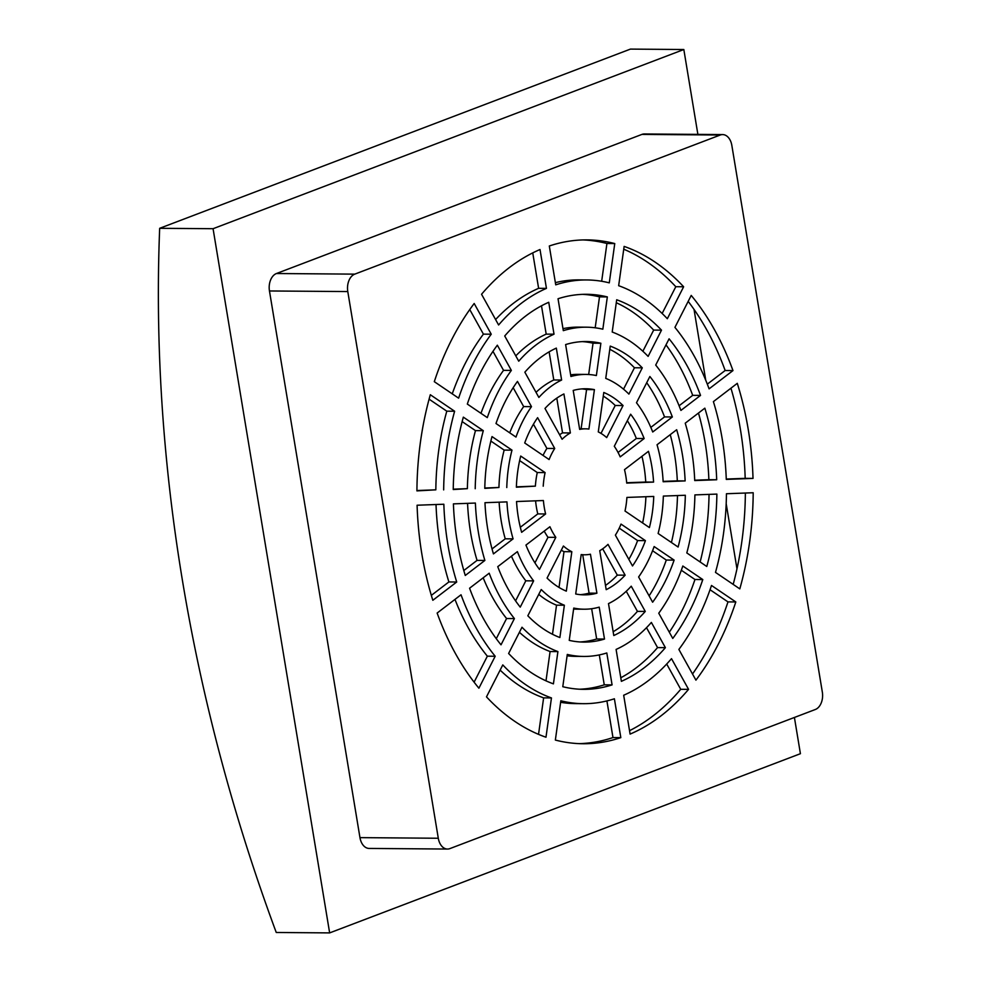 <?xml version="1.0" encoding="UTF-8"?>
<svg xmlns="http://www.w3.org/2000/svg" width="982" height="982" viewBox="0 0 982 982"><rect width="100%" height="100%" fill="white"/><g stroke="black" fill="none" stroke-linecap="round" stroke-linejoin="round"><path stroke-width="1.47" d="M694.029 309.391L705.751 380.267M726.189 503.692L736.979 568.848M579.196 743.644A251.932 168.143 90.4 0 0 612.977 737.568L606.913 700.915M612.977 737.568L620.82 737.629L614.388 698.779A211.867 141.408 -89.6 0 1 583.418 703.677L575.587 703.615A211.867 141.408 -89.6 0 1 560.612 702.302M629.536 730.669A251.932 168.143 90.4 0 0 680.735 689.303L666.692 664.016M538.541 734.352L543.623 697.871A211.867 141.408 -89.6 0 1 500.133 670.105M692.531 674.008A251.932 168.143 90.4 0 0 727.981 601.892L710.035 589.728M474.097 682.183L487.354 656.185A211.867 141.408 -89.6 0 1 454.973 599.401M733.186 584.4A251.932 168.143 90.4 0 0 745.363 493.025M431.331 595.374L448.884 581.945A211.867 141.408 -89.6 0 1 436.02 504.515M726.263 479.044L745.191 478.344A251.932 168.143 90.4 0 0 730.952 388.185M416.92 490.534L435.836 489.834A211.867 141.408 -89.6 0 1 446.798 411.176L429.097 399.171M707.31 384.158L725.146 370.521A251.932 168.143 90.4 0 0 688.186 301.388M452.248 393.843A211.867 141.408 -89.6 0 1 483.414 334.138L469.752 309.551M662.15 313.467L675.8 286.707A251.932 168.143 90.4 0 0 623.742 249.207M495.591 319.543A211.867 141.408 -89.6 0 1 538.615 288.315L532.747 252.89M601.671 281.257L606.925 243.499A251.932 168.143 90.4 0 0 583.087 239.927M555.37 282.644A211.867 141.408 -89.6 0 1 578.864 279.895L586.696 279.956A211.867 141.408 -89.6 0 1 609.282 282.853L614.757 243.561L606.925 243.499M546.004 680.845L550.08 651.532A164.632 109.874 -89.6 0 1 519.417 632.298M496.278 638.693L506.577 618.513A164.632 109.874 -89.6 0 1 483.181 577.809M463.811 570.53L477.056 560.378A164.632 109.874 -89.6 0 1 467.567 503.349M453.254 489.183L467.383 488.655A164.632 109.874 -89.6 0 1 475.472 430.619L462.141 421.585M480.959 413.312A164.632 109.874 -89.6 0 1 503.533 370.349L492.976 351.347M515.783 355.865A164.632 109.874 -89.6 0 1 546.188 334.125L541.499 305.807M536.025 392.309A117.398 78.351 -89.6 0 1 553.787 379.973L549.122 351.851M509.719 432.817A117.398 78.351 -89.6 0 1 523.664 406.597L513.169 387.694M484.801 488.017L498.942 487.489A117.398 78.351 -89.6 0 1 504.159 450.087L490.865 441.065M492.031 548.926L505.239 538.811A117.398 78.351 -89.6 0 1 499.138 502.17M515.575 600.861L525.8 580.816A117.398 78.351 -89.6 0 1 511.45 556.18M552.485 634.262L556.536 605.17A117.398 78.351 -89.6 0 1 538.75 594.38M595.19 327.792L599.499 296.859A197.529 131.834 90.4 0 0 582.67 294.355M562.981 328.651A164.632 109.874 -89.6 0 1 578.496 327.129L586.328 327.19A164.632 109.874 -89.6 0 1 602.838 329.191L607.33 296.92L599.499 296.859M642.866 351.261L653.668 330.087A197.529 131.834 90.4 0 0 616.279 302.726M679.102 405.762L692.703 395.341A197.529 131.834 90.4 0 0 666.005 344.878M694.716 480.223L708.869 479.695A197.529 131.834 90.4 0 0 698.472 413.041M700.141 561.986A197.529 131.834 90.4 0 0 709.041 494.376M669.307 632.212A197.529 131.834 90.4 0 0 694.961 579.503L681.324 570.247M620.784 677.764A197.529 131.834 90.4 0 0 657.559 647.592L646.512 627.694M579.613 689.217A197.529 131.834 90.4 0 0 604.249 684.822L599.302 654.908M604.249 684.822L612.081 684.884L606.802 652.969A164.632 109.874 -89.6 0 1 583.787 656.442L575.955 656.381A164.632 109.874 -89.6 0 1 567.093 655.78M588.672 374.51L593.042 343.197A150.283 100.299 90.4 0 0 582.301 341.613M570.628 374.842A117.398 78.351 -89.6 0 1 578.14 374.363L585.972 374.424A117.398 78.351 -89.6 0 1 596.369 375.541L600.874 343.258L593.042 343.197M623.533 389.179L634.446 367.771A150.283 100.299 90.4 0 0 609.797 349.297M650.833 427.391L664.532 416.908A150.283 100.299 90.4 0 0 646.708 382.698M663.145 481.389L677.31 480.861A150.283 100.299 90.4 0 0 670.252 434.645M671.418 542.506A150.283 100.299 90.4 0 0 677.482 495.554M649.114 595.865A150.283 100.299 90.4 0 0 666.287 560.047L652.564 550.742M613.161 631.721A150.283 100.299 90.4 0 0 637.441 611.369L626.258 591.262M579.981 641.958A150.283 100.299 90.4 0 0 596.663 639L591.655 608.717M596.663 639L604.495 639.061L599.216 607.134A117.398 78.351 -89.6 0 1 584.143 609.208L576.311 609.147A117.398 78.351 -89.6 0 1 573.611 609.049M559.605 434.744A62.983 42.03 -89.6 0 1 562.539 432.878L556.794 398.14M543.046 455.427A62.983 42.03 -89.6 0 1 546.9 448.418L533.447 424.199M516.385 486.839L535.386 486.139A62.983 42.03 -89.6 0 1 537.277 472.551L519.65 460.583M520.325 527.273L537.78 513.905A62.983 42.03 -89.6 0 1 535.583 500.82M534.945 562.882L547.993 537.301A62.983 42.03 -89.6 0 1 544.224 531.09M559.016 587.432L563.999 551.663A62.983 42.03 -89.6 0 1 561.287 550.19M581.111 428.803L586.573 389.572A103.049 68.777 90.4 0 0 581.933 388.909M600.996 433.381L615.223 405.492A103.049 68.777 90.4 0 0 603.267 396.127M618.059 452.469L636.336 438.488A103.049 68.777 90.4 0 0 627.338 420.689M626.7 482.739L645.739 482.039A103.049 68.777 90.4 0 0 641.958 456.299M642.633 522.976A103.049 68.777 90.4 0 0 645.898 496.72M628.836 559.372A103.049 68.777 90.4 0 0 637.588 540.579L619.237 528.144M580.35 594.662A103.049 68.777 90.4 0 0 589.077 593.14L582.719 554.781M605.489 585.419A103.049 68.777 90.4 0 0 617.297 575.121L602.69 548.815M620.82 737.629A251.932 168.143 -89.6 0 1 583.112 743.742A251.932 168.143 -89.6 0 1 555.358 740.06L560.832 700.78A211.867 141.408 -89.6 0 0 583.418 703.677M688.566 689.352A251.932 168.143 -89.6 0 1 630.1 734.094L623.68 695.244A211.867 141.408 -89.6 0 0 671.504 658.652L688.566 689.352L680.735 689.303M551.454 697.932L545.98 737.224A251.932 168.143 -89.6 0 1 486.483 696.864L502.784 664.912A211.867 141.408 -89.6 0 0 551.454 697.932L543.623 697.871M735.813 601.954A251.932 168.143 -89.6 0 1 695.931 680.145L678.869 649.433A211.867 141.408 -89.6 0 0 711.496 585.468L735.813 601.954L727.981 601.892M495.186 656.246L478.897 688.198A251.932 168.143 -89.6 0 1 437.137 613.05L461.024 594.773A211.867 141.408 -89.6 0 0 495.186 656.246L487.354 656.185M726.447 493.737L753.194 492.743A251.932 168.143 -89.6 0 1 739.802 588.881L715.485 572.396A211.867 141.408 -89.6 0 0 726.447 493.737M456.716 582.007L432.829 600.284A251.932 168.143 -89.6 0 1 417.092 505.227L443.839 504.232A211.867 141.408 -89.6 0 0 456.716 582.007L448.884 581.945M753.022 478.406L726.275 479.4A211.867 141.408 -89.6 0 0 713.398 401.626L737.286 383.336A251.932 168.143 -89.6 0 1 753.022 478.406L745.191 478.344M435.836 489.834L416.92 490.89A251.932 168.143 -89.6 0 1 430.312 394.739L454.629 411.237L446.798 411.176M443.668 489.895A211.867 141.408 -89.6 0 1 454.629 411.237M732.977 370.582L709.09 388.86A211.867 141.408 -89.6 0 0 674.929 327.374L691.218 295.422A251.932 168.143 -89.6 0 1 732.977 370.582L725.146 370.521M491.245 334.199A211.867 141.408 -89.6 0 0 458.619 398.164L434.302 381.667A251.932 168.143 -89.6 0 1 474.183 303.487L491.245 334.199L483.414 334.138M683.632 286.769L667.33 318.72A211.867 141.408 -89.6 0 0 618.66 285.701L624.135 246.408A251.932 168.143 -89.6 0 1 683.632 286.769L675.8 286.707M546.446 288.377A211.867 141.408 -89.6 0 0 498.611 324.981L481.548 294.269A251.932 168.143 -89.6 0 1 540.014 249.526L546.446 288.377L538.615 288.315M586.696 279.956A211.867 141.408 -89.6 0 0 555.738 284.841L549.306 245.991A251.932 168.143 -89.6 0 1 587.015 239.89A251.932 168.143 -89.6 0 1 614.757 243.561M508.615 653.472L521.994 627.24A164.632 109.874 -89.6 0 0 557.911 651.594L553.418 683.865A197.529 131.834 -89.6 0 1 508.615 653.472M550.08 651.532L557.911 651.594M469.58 588.218L489.196 573.206A164.632 109.874 -89.6 0 0 514.408 618.574L501.016 644.818A197.529 131.834 -89.6 0 1 469.58 588.218M506.577 618.513L514.408 618.574M453.414 503.876L475.386 503.054A164.632 109.874 -89.6 0 0 484.887 560.44L465.272 575.464A197.529 131.834 -89.6 0 1 453.414 503.876M477.056 560.378L484.887 560.44M467.383 488.655L453.242 489.539A197.529 131.834 -89.6 0 1 463.332 417.141L483.304 430.681L475.472 430.619M475.214 488.717A164.632 109.874 -89.6 0 1 483.304 430.681M511.364 370.41A164.632 109.874 -89.6 0 0 487.293 417.608L467.322 404.068A197.529 131.834 -89.6 0 1 497.346 345.198L511.364 370.41L503.533 370.349M554.02 334.187A164.632 109.874 -89.6 0 0 518.742 361.192L504.723 335.979A197.529 131.834 -89.6 0 1 548.742 302.284L554.02 334.187L546.188 334.125M561.618 380.034A117.398 78.351 -89.6 0 0 538.873 397.44L524.842 372.19A150.283 100.299 -89.6 0 1 556.328 348.107L561.618 380.034L553.787 379.973M531.495 406.658A117.398 78.351 -89.6 0 0 515.98 437.076L495.996 423.512A150.283 100.299 -89.6 0 1 517.477 381.409L531.495 406.658L523.664 406.597M498.942 487.489L484.789 488.361A150.283 100.299 -89.6 0 1 492.007 436.585L511.99 450.137L504.159 450.087M506.773 487.551A117.398 78.351 -89.6 0 1 511.99 450.137M484.973 502.698L506.958 501.888A117.398 78.351 -89.6 0 0 513.083 538.873L493.443 553.897A150.283 100.299 -89.6 0 1 484.973 502.698M505.239 538.811L513.083 538.873M497.751 566.663L517.391 551.639A117.398 78.351 -89.6 0 0 533.631 580.878L520.239 607.134A150.283 100.299 -89.6 0 1 497.751 566.663M525.8 580.816L533.631 580.878M527.837 615.788L541.229 589.531A117.398 78.351 -89.6 0 0 564.368 605.231L559.875 637.527A150.283 100.299 -89.6 0 1 527.837 615.788M556.536 605.17L564.368 605.231M586.328 327.19A164.632 109.874 -89.6 0 0 563.312 330.652L558.034 298.749A197.529 131.834 -89.6 0 1 586.585 294.293A197.529 131.834 -89.6 0 1 607.33 296.92M661.5 330.148L648.12 356.392A164.632 109.874 -89.6 0 0 612.203 332.026L616.696 299.768A197.529 131.834 -89.6 0 1 661.5 330.148L653.668 330.087M700.534 395.402L680.919 410.415A164.632 109.874 -89.6 0 0 655.706 365.058L669.098 338.815A197.529 131.834 -89.6 0 1 700.534 395.402L692.703 395.341M716.7 479.756L694.728 480.566A164.632 109.874 -89.6 0 0 685.227 423.181L704.843 408.168A197.529 131.834 -89.6 0 1 716.7 479.756L708.869 479.695M694.9 494.903L716.872 494.093A197.529 131.834 -89.6 0 1 706.782 566.491L686.811 552.94A164.632 109.874 -89.6 0 0 694.9 494.903M702.793 579.564A197.529 131.834 -89.6 0 1 672.768 638.435L658.75 613.21A164.632 109.874 -89.6 0 0 682.821 566.013L702.793 579.564L694.961 579.503M665.391 647.654A197.529 131.834 -89.6 0 1 621.373 681.336L616.095 649.433A164.632 109.874 -89.6 0 0 651.373 622.428L665.391 647.654L657.559 647.592M612.081 684.884A197.529 131.834 -89.6 0 1 583.529 689.339A197.529 131.834 -89.6 0 1 562.784 686.713L567.289 654.442A164.632 109.874 -89.6 0 0 583.787 656.442M585.972 374.424A117.398 78.351 -89.6 0 0 570.91 376.499L565.62 344.572A150.283 100.299 -89.6 0 1 586.217 341.527A150.283 100.299 -89.6 0 1 600.874 343.258M642.289 367.833L628.897 394.089A117.398 78.351 -89.6 0 0 605.747 378.389L610.239 346.106A150.283 100.299 -89.6 0 1 642.289 367.833L634.446 367.771M672.363 416.969L652.723 431.994A117.398 78.351 -89.6 0 0 636.483 402.755L649.875 376.499A150.283 100.299 -89.6 0 1 672.363 416.969L664.532 416.908M685.141 480.922L663.157 481.745A117.398 78.351 -89.6 0 0 657.044 444.76L676.672 429.735A150.283 100.299 -89.6 0 1 685.141 480.922L677.31 480.861M663.341 496.082L685.326 495.259A150.283 100.299 -89.6 0 1 678.108 547.035L658.124 533.484A117.398 78.351 -89.6 0 0 663.341 496.082M674.118 560.108A150.283 100.299 -89.6 0 1 652.637 602.212L638.619 576.974A117.398 78.351 -89.6 0 0 654.135 546.557L674.118 560.108L666.287 560.047M645.272 611.43A150.283 100.299 -89.6 0 1 613.787 635.526L608.496 603.599A117.398 78.351 -89.6 0 0 631.242 586.193L645.272 611.43L637.441 611.369M604.495 639.061A150.283 100.299 -89.6 0 1 583.897 642.093A150.283 100.299 -89.6 0 1 569.241 640.374L573.746 608.079A117.398 78.351 -89.6 0 0 584.143 609.208M570.37 432.939A62.983 42.03 -89.6 0 0 562.109 439.261L544.985 408.451A103.049 68.777 -89.6 0 1 563.913 393.954L570.37 432.939L562.539 432.878M554.732 448.479A62.983 42.03 -89.6 0 0 549.098 459.539L524.707 442.98A103.049 68.777 -89.6 0 1 537.62 417.669L554.732 448.479L546.9 448.418M535.386 486.139L516.372 487.195A103.049 68.777 -89.6 0 1 520.706 456.053L545.108 472.6L537.277 472.551M543.218 486.2A62.983 42.03 -89.6 0 1 545.108 472.6M516.544 501.532L543.39 500.538A62.983 42.03 -89.6 0 0 545.611 513.967L521.638 532.318A103.049 68.777 -89.6 0 1 516.544 501.532M537.78 513.905L545.611 513.967M525.947 545.084L549.92 526.733A62.983 42.03 -89.6 0 0 555.824 537.35L539.474 569.413A103.049 68.777 -89.6 0 1 525.947 545.084M547.993 537.301L555.824 537.35M547.072 578.079L563.423 546.017A62.983 42.03 -89.6 0 0 571.831 551.724L566.332 591.152A103.049 68.777 -89.6 0 1 547.072 578.079M563.999 551.663L571.831 551.724M579.564 428.79L585.542 428.827A62.983 42.03 -89.6 0 0 579.662 429.404L573.206 390.419A103.049 68.777 -89.6 0 1 585.861 388.762A103.049 68.777 -89.6 0 1 594.417 389.633L586.573 389.572M594.417 389.633L588.918 429.06A62.983 42.03 -89.6 0 0 585.542 428.827M623.054 405.541L606.692 437.604A62.983 42.03 -89.6 0 0 598.284 431.908L603.783 392.481A103.049 68.777 -89.6 0 1 623.054 405.541L615.223 405.492M644.167 438.549L620.194 456.888A62.983 42.03 -89.6 0 0 614.29 446.27L630.64 414.208A103.049 68.777 -89.6 0 1 644.167 438.549L636.336 438.488M653.57 482.101L626.725 483.095A62.983 42.03 -89.6 0 0 624.503 469.654L648.476 451.315A103.049 68.777 -89.6 0 1 653.57 482.101L645.739 482.039M626.909 497.432L653.742 496.438A103.049 68.777 -89.6 0 1 649.409 527.567L625.006 511.021A62.983 42.03 -89.6 0 0 626.909 497.432M645.419 540.64A103.049 68.777 -89.6 0 1 632.506 565.963L615.383 535.141A62.983 42.03 -89.6 0 0 621.017 524.093L645.419 540.64L637.588 540.579M581.172 554.769L584.572 554.793A62.983 42.03 -89.6 0 0 590.452 554.216L596.909 593.202L589.077 593.14M596.909 593.202A103.049 68.777 -89.6 0 1 584.265 594.859A103.049 68.777 -89.6 0 1 575.71 593.987L581.197 554.56A62.983 42.03 -89.6 0 0 584.572 554.793M625.129 575.182A103.049 68.777 -89.6 0 1 606.201 589.666L599.744 550.681A62.983 42.03 -89.6 0 0 608.005 544.359L625.129 575.182L617.297 575.121M449.879 848.608L815.342 709.495A14.337 9.575 90.4 0 0 822.327 692.052L731.836 145.385A14.337 9.575 90.4 0 0 722.654 134.583A14.337 9.575 90.4 0 0 720.236 135.025L354.772 274.138A14.337 9.575 90.4 0 0 347.788 291.568L438.291 838.247A14.337 9.575 90.4 0 0 447.461 849.049A14.337 9.575 90.4 0 0 449.879 848.608M722.654 134.583L644.327 133.969A14.337 9.575 90.4 0 0 641.921 134.411L276.458 273.524A14.337 9.575 90.4 0 0 269.461 290.967L359.964 837.634A14.337 9.575 90.4 0 0 369.146 848.436L447.461 849.049M794.413 717.461L800.416 753.697L329.645 932.9L213.069 228.708L683.828 49.517L697.883 134.387M213.069 228.708L159.673 228.303A1404.53 1012.282 -110.8 0 0 276.249 932.483L329.645 932.9M159.673 228.303L630.432 49.1L683.828 49.517M438.291 838.247L359.964 837.634M347.788 291.568L269.461 290.967M354.772 274.138L276.458 273.524M720.236 135.025L641.921 134.411"/></g></svg>
